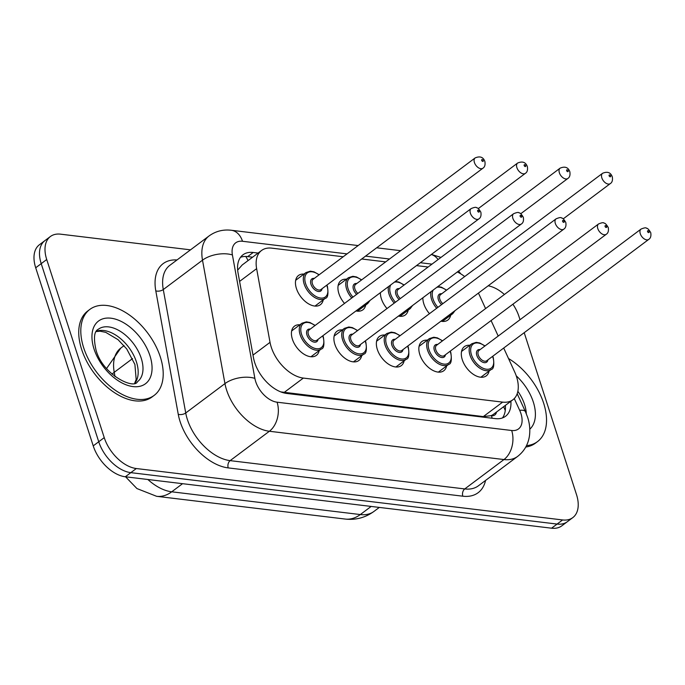 <?xml version="1.0" encoding="UTF-8"?>
<svg xmlns="http://www.w3.org/2000/svg" width="685" height="685" viewBox="0 0 685 685"><rect width="100%" height="100%" fill="white"/><g stroke="black" fill="none" stroke-linecap="round" stroke-linejoin="round"><path stroke-width="1.03" d="M429.469 313.67A18.255 10.934 -126.8 0 1 423.844 303.883A18.255 10.934 -126.8 0 1 422.868 297.778M386.999 308.55A18.255 10.934 -126.8 0 1 381.374 298.754A18.255 10.934 -126.8 0 1 380.398 292.658M344.521 303.429A18.255 10.934 -126.8 0 1 338.904 293.634A18.255 10.934 -126.8 0 1 340.993 280.593A18.255 10.934 -126.8 0 1 346.396 279.232M323.234 299.884A18.255 10.934 -126.8 0 1 320.409 304.697A18.255 10.934 -126.8 0 1 296.425 288.513A18.255 10.934 -126.8 0 1 298.514 275.473A18.255 10.934 -126.8 0 1 303.926 274.103M489.09 371.065A18.255 10.934 -126.8 0 1 486.256 375.868A18.255 10.934 -126.8 0 1 462.281 359.685A18.255 10.934 -126.8 0 1 464.37 346.653A18.255 10.934 -126.8 0 1 469.773 345.283M446.611 365.944A18.255 10.934 -126.8 0 1 443.786 370.748A18.255 10.934 -126.8 0 1 419.811 354.565A18.255 10.934 -126.8 0 1 421.9 341.524A18.255 10.934 -126.8 0 1 427.303 340.162M404.141 360.815A18.255 10.934 -126.8 0 1 401.307 365.619A18.255 10.934 -126.8 0 1 377.332 349.444A18.255 10.934 -126.8 0 1 379.421 336.403A18.255 10.934 -126.8 0 1 384.833 335.033M361.671 355.695A18.255 10.934 -126.8 0 1 358.837 360.498A18.255 10.934 -126.8 0 1 334.862 344.315A18.255 10.934 -126.8 0 1 336.951 331.283A18.255 10.934 -126.8 0 1 342.354 329.913M319.193 350.574A18.255 10.934 -126.8 0 1 316.367 355.378A18.255 10.934 -126.8 0 1 292.392 339.195A18.255 10.934 -126.8 0 1 294.481 326.154A18.255 10.934 -126.8 0 1 299.884 324.793M343.194 256.764L271.765 248.15A32.212 19.3 53.2 0 0 261.542 250.487A32.212 19.3 53.2 0 0 256.627 268.657L270.027 342.346A32.212 19.3 53.2 0 0 271.26 347.184A32.212 19.3 53.2 0 0 303.344 378.077L502.644 402.121A32.212 19.3 53.2 0 0 512.877 399.783A32.212 19.3 53.2 0 0 514.632 371.852L503.706 348.04M512.877 399.783L493.602 414.219A32.212 19.3 -126.8 0 1 491.025 415.675L491.436 415.726A10.737 6.43 53.2 0 0 496.522 412.027M261.542 250.487L242.182 264.992L238.226 269.513A32.212 16.509 169.7 0 0 237.609 269.428M280.799 391.897L483.327 416.591L491.025 415.675M428.142 267.013L416.506 265.609M385.664 261.884L361.706 258.998M485.579 308.584L479.603 295.552A32.212 19.3 53.2 0 0 478.395 293.12M464.687 276.577A32.212 19.3 53.2 0 0 457.323 271.971M498.2 336.061L491.085 320.554M365.704 305.013A18.255 10.934 -126.8 0 1 362.879 309.817A18.255 10.934 -126.8 0 1 355.969 310.956M408.183 310.134A18.255 10.934 -126.8 0 1 405.349 314.937A18.255 10.934 -126.8 0 1 398.439 316.076M450.653 315.254A18.255 10.934 -126.8 0 1 447.819 320.066A18.255 10.934 -126.8 0 1 440.917 321.197M524.205 332.687L576.505 494.596A32.212 19.3 -126.8 0 1 572.814 517.603L567.308 521.73A32.212 19.3 -126.8 0 1 557.076 524.068L130.818 472.65A32.212 19.3 -126.8 0 1 98.734 441.756L41.211 263.648A32.212 19.3 -126.8 0 1 44.893 240.641A32.212 19.3 -126.8 0 0 41.211 263.648L98.734 441.756A32.212 19.3 -126.8 0 0 130.818 472.65L557.076 524.068A32.212 19.3 -126.8 0 0 567.308 521.73L561.803 525.849A32.212 19.3 -126.8 0 1 551.571 528.195L125.312 476.777A32.212 19.3 -126.8 0 1 93.228 445.875L35.706 267.775A32.212 19.3 -126.8 0 1 39.387 244.768L50.399 236.513A32.212 19.3 -126.8 0 1 60.631 234.176L190.516 249.845M258.099 253.065L253.202 252.474A32.212 19.3 53.2 0 0 242.969 254.811A32.212 19.3 53.2 0 0 238.055 272.981L253.476 357.724A32.212 19.3 53.2 0 0 254.7 362.562A32.212 19.3 53.2 0 0 286.784 393.455L495.306 418.612A32.212 19.3 53.2 0 0 505.539 416.274A32.212 19.3 53.2 0 0 510.873 401.282M572.814 517.603A32.212 19.3 -126.8 0 1 562.582 519.949L136.324 468.531A32.212 19.3 -126.8 0 1 104.24 437.629L46.717 259.521A32.212 19.3 -126.8 0 1 50.399 236.513M512.894 304.217A32.212 19.3 -126.8 0 1 518.973 316.487L520.018 319.724M488.182 285.791A32.212 19.3 -126.8 0 1 504.4 294.481M505.367 405.409A32.212 19.3 -126.8 0 1 502.473 417.918M240.529 257.286A32.212 19.3 -126.8 0 1 247.696 256.601L252.594 257.192M160.341 357.022A53.687 32.161 -126.8 0 1 154.194 395.365A53.687 32.161 -126.8 0 1 83.673 347.774A53.687 32.161 -126.8 0 1 89.821 309.423A53.687 32.161 -126.8 0 1 160.341 357.022M154.194 395.365L152.13 396.915A53.687 32.161 -126.8 0 1 81.609 349.316A53.687 32.161 -126.8 0 1 87.757 310.973L89.821 309.423M508.518 358.52A53.687 32.161 -126.8 0 1 543.667 403.259A53.687 32.161 -126.8 0 1 537.519 441.602A53.687 32.161 -126.8 0 1 526.491 445.635M537.519 441.602L535.456 443.152A53.687 32.161 -126.8 0 1 525.763 447.031M252.996 355.104L270.027 342.346M505.265 410.512L504.057 407.652A32.212 8.734 155.3 0 0 503.458 406.839M245.761 256.464A32.212 22.382 96.9 0 1 248.021 260.617M491.436 415.726A32.212 22.382 96.9 0 1 492.147 418.227M284.027 392.548L303.344 378.077M239.587 281.415L256.627 268.657M483.327 416.591L502.644 402.121M147.874 479.5A42.949 25.73 53.2 0 0 171.721 491.804L360.319 514.555A42.949 25.73 53.2 0 0 373.959 511.43C365.293 517.689 355.712 520.232 345.223 519.059A37.581 26.116 -83.1 0 0 360.319 514.555L371.167 506.429M106.543 368.556L120.791 348.083A42.949 25.73 53.2 0 0 114.241 372.306A37.581 19.266 169.7 0 0 111.998 374.13M132.556 358.58L114.241 372.306L115.02 376.613M182.57 483.678L171.721 491.804A37.581 26.116 96.9 0 1 156.625 496.308L136.949 488.568L125.569 476.803M551.571 528.195L562.582 519.949M125.312 476.777L136.324 468.531M93.228 445.875L104.24 437.629M35.706 267.775L46.717 259.521M347.038 253.887L242.507 241.274A21.475 12.861 53.2 0 0 232.412 254.948L254.871 378.377A21.475 12.861 53.2 0 0 255.693 381.596A21.475 12.861 53.2 0 0 277.082 402.198L511.678 430.497A21.475 12.861 53.2 0 0 520.951 413.594A21.475 12.861 53.2 0 0 519.667 410.315L514.264 398.55M511.678 430.497A21.475 14.924 -83.1 0 1 503.972 459.549L269.368 431.259A42.949 25.73 -126.8 0 1 226.598 390.056A42.949 25.73 -126.8 0 1 224.954 383.609L185.729 412.986A42.949 25.73 53.2 0 0 187.373 419.443A42.949 25.73 53.2 0 0 230.143 460.637L464.747 488.936A42.949 25.73 53.2 0 0 478.378 485.819L517.603 456.433A42.949 25.73 -126.8 0 1 503.972 459.549L464.747 488.936A5.369 3.733 96.9 0 0 462.82 496.197L228.216 467.898A5.369 3.733 96.9 0 1 230.143 460.637L269.368 431.259A21.475 14.924 -83.1 0 0 277.082 402.198M517.603 456.433C524.171 451.312 528.109 444.548 529.411 436.148C530.284 429.88 529.693 423.595 527.63 417.302L525.421 411.659A21.475 5.822 155.3 0 0 519.667 410.315M228.216 467.898A48.318 28.941 -126.8 0 1 180.095 421.558A48.318 28.941 -126.8 0 1 178.254 414.297L155.795 290.868A48.318 28.941 -126.8 0 1 177.004 259.966M485.554 480.442A48.318 28.941 -126.8 0 1 462.82 496.197M254.871 378.377A21.475 11.011 169.7 0 0 224.954 383.609L202.503 260.18L163.278 289.558L185.729 412.986A5.369 2.749 -10.3 0 1 178.254 414.297M232.412 254.948A21.475 11.011 169.7 0 0 202.503 260.18A42.949 25.73 -126.8 0 1 209.053 235.957L169.829 265.335A42.949 25.73 53.2 0 0 163.278 289.558A5.369 2.749 -10.3 0 1 155.795 290.868M431.987 264.127L420.35 262.723M389.517 259.007L365.55 256.113M438.083 259.564A21.475 14.924 -83.1 0 0 431.31 254.52M242.507 241.274A21.475 14.924 -83.1 0 0 231.316 230.263C223.079 229.304 215.655 231.196 209.053 235.957M247.696 256.601L253.202 252.474M310.964 356.739L321.274 349.016A16.106 9.65 -126.8 0 1 300.116 334.742A16.106 9.65 -126.8 0 1 301.957 323.234L306.358 321.864L309.903 322.489L315.16 325.426M314.954 325.58A15.036 9.008 53.2 0 0 303.575 323.38A15.036 9.008 53.2 0 0 301.571 334.314A15.036 9.008 53.2 0 0 316.547 348.733A15.036 9.008 53.2 0 0 323.037 336.909A15.036 9.008 53.2 0 0 322.678 335.89M318.02 339.375A7.518 4.504 -126.8 0 1 313.002 341.798A7.518 4.504 -126.8 0 1 306.94 334.965A7.518 4.504 -126.8 0 1 310.296 329.065M471.117 208.6L309.132 329.939A6.439 3.862 53.2 0 0 308.396 334.537A6.439 3.862 53.2 0 0 316.855 340.248L478.849 218.909A6.439 3.862 -126.8 0 1 470.381 213.198A6.439 3.862 -126.8 0 1 471.117 208.6C474.38 207.238 476.212 206.964 476.632 207.795C477.625 207.606 479.029 209.071 480.861 212.196C481.384 215.518 480.716 217.761 478.849 218.909M479.192 211.271A1.07 0.642 53.2 0 0 478.121 210.244A1.07 0.642 53.2 0 0 477.659 211.083A1.07 0.642 53.2 0 0 478.729 212.119A1.07 0.642 53.2 0 0 479.192 211.271M326.925 285.054L327.413 286.407C328.535 293.993 327.841 297.966 325.306 298.335A16.106 9.65 -126.8 0 1 304.157 284.052A16.106 9.65 -126.8 0 1 305.998 272.553L295.689 280.276M318.996 274.891A15.036 9.008 53.2 0 0 307.616 272.699A15.036 9.008 53.2 0 0 305.613 283.633A15.036 9.008 53.2 0 0 320.58 298.052A15.036 9.008 53.2 0 0 327.079 286.219A15.036 9.008 53.2 0 0 326.719 285.208M322.061 288.693A7.518 4.504 -126.8 0 1 317.044 291.116A7.518 4.504 -126.8 0 1 310.973 284.284A7.518 4.504 -126.8 0 1 314.338 278.384M313.165 279.257A6.439 3.862 53.2 0 0 312.428 283.855A6.439 3.862 53.2 0 0 320.897 289.567L482.882 168.227A6.439 3.862 -126.8 0 1 474.422 162.516A6.439 3.862 -126.8 0 1 475.159 157.918L313.165 279.257M481.701 160.401A1.07 0.642 53.2 0 0 482.762 161.429A1.07 0.642 53.2 0 0 483.233 160.59A1.07 0.642 53.2 0 0 482.163 159.554A1.07 0.642 53.2 0 0 481.701 160.401M141.247 358.306A32.726 19.608 -126.8 0 1 137.497 381.682C134.183 389.799 102.656 374.9 96.046 350.138C93.391 338.184 94.128 331.24 98.255 329.297A32.726 19.608 -126.8 0 1 141.247 358.306M149.972 355.772A39.173 23.461 -126.8 0 1 133.053 386.588A39.173 23.461 -126.8 0 1 94.042 349.025A39.173 23.461 -126.8 0 1 110.961 318.2A39.173 23.461 -126.8 0 1 149.972 355.772M96.388 331.292A32.726 19.608 -126.8 0 1 136.426 361.911A32.726 19.608 -126.8 0 1 135.065 382.915M353.434 361.868L363.744 354.145A16.106 9.65 -126.8 0 1 342.586 339.863A16.106 9.65 -126.8 0 1 344.435 328.355L348.836 326.985L352.373 327.618L357.63 330.547M357.424 330.701A15.036 9.008 53.2 0 0 346.045 328.5A15.036 9.008 53.2 0 0 344.041 339.443A15.036 9.008 53.2 0 0 359.017 353.854A15.036 9.008 53.2 0 0 365.507 342.029A15.036 9.008 53.2 0 0 365.148 341.01M360.498 344.504A7.518 4.504 -126.8 0 1 355.472 346.918A7.518 4.504 -126.8 0 1 349.41 340.085A7.518 4.504 -126.8 0 1 352.766 334.186M513.596 213.72L351.602 335.059A6.439 3.862 53.2 0 0 350.866 339.666A6.439 3.862 53.2 0 0 359.325 345.377L521.319 224.038A6.439 3.862 -126.8 0 1 512.86 218.327A6.439 3.862 -126.8 0 1 513.596 213.72C516.85 212.359 518.691 212.093 519.102 212.915C520.095 212.727 521.508 214.199 523.331 217.316C523.854 220.647 523.186 222.882 521.319 224.038M521.662 216.391A1.07 0.642 53.2 0 0 520.591 215.364A1.07 0.642 53.2 0 0 520.129 216.212A1.07 0.642 53.2 0 0 521.199 217.239A1.07 0.642 53.2 0 0 521.662 216.391M395.904 366.989L406.214 359.265A16.106 9.65 -126.8 0 1 385.064 344.983A16.106 9.65 -126.8 0 1 386.905 333.484L391.306 332.114L394.843 332.739L400.1 335.667M399.894 335.821A15.036 9.008 53.2 0 0 388.523 333.629A15.036 9.008 53.2 0 0 386.52 344.564A15.036 9.008 53.2 0 0 401.487 358.983A15.036 9.008 53.2 0 0 407.986 347.149A15.036 9.008 53.2 0 0 407.626 346.139M402.968 349.624A7.518 4.504 -126.8 0 1 397.951 352.047A7.518 4.504 -126.8 0 1 391.88 345.214A7.518 4.504 -126.8 0 1 395.245 339.315M556.066 218.849L394.072 340.188A6.439 3.862 53.2 0 0 393.336 344.786A6.439 3.862 53.2 0 0 401.804 350.497L563.789 229.158A6.439 3.862 -126.8 0 1 555.329 223.447A6.439 3.862 -126.8 0 1 556.066 218.849C559.328 217.479 561.161 217.213 561.58 218.044C562.565 217.856 563.978 219.32 565.801 222.445C566.332 225.767 565.656 228.002 563.789 229.158M564.14 221.52A1.07 0.642 53.2 0 0 563.07 220.484A1.07 0.642 53.2 0 0 562.599 221.332A1.07 0.642 53.2 0 0 563.669 222.36A1.07 0.642 53.2 0 0 564.14 221.52M438.374 372.109L448.692 364.386A16.106 9.65 -126.8 0 1 427.534 350.112A16.106 9.65 -126.8 0 1 429.375 338.604L433.776 337.234L437.321 337.859L442.578 340.796M442.373 340.95A15.036 9.008 53.2 0 0 430.993 338.75A15.036 9.008 53.2 0 0 428.99 349.684A15.036 9.008 53.2 0 0 443.957 364.103A15.036 9.008 53.2 0 0 450.456 352.278A15.036 9.008 53.2 0 0 450.096 351.259M445.438 354.744A7.518 4.504 -126.8 0 1 440.421 357.168A7.518 4.504 -126.8 0 1 434.358 350.335A7.518 4.504 -126.8 0 1 437.715 344.435M598.536 223.969L436.55 345.308A6.439 3.862 53.2 0 0 435.814 349.907A6.439 3.862 53.2 0 0 444.274 355.618L606.268 234.279A6.439 3.862 -126.8 0 1 597.799 228.567A6.439 3.862 -126.8 0 1 598.536 223.969C601.798 222.608 603.631 222.334 604.05 223.164C605.043 222.976 606.448 224.44 608.28 227.566C608.802 230.888 608.134 233.131 606.268 234.279M606.61 226.641A1.07 0.642 53.2 0 0 605.54 225.613A1.07 0.642 53.2 0 0 605.078 226.452A1.07 0.642 53.2 0 0 606.148 227.488A1.07 0.642 53.2 0 0 606.61 226.641M480.853 377.238L491.162 369.515A16.106 9.65 -126.8 0 1 470.004 355.232A16.106 9.65 -126.8 0 1 471.854 343.724L476.255 342.354L479.791 342.988L485.048 345.916M484.843 346.071A15.036 9.008 53.2 0 0 473.463 343.87A15.036 9.008 53.2 0 0 471.46 354.813A15.036 9.008 53.2 0 0 486.436 369.224A15.036 9.008 53.2 0 0 492.926 357.399A15.036 9.008 53.2 0 0 492.566 356.38M487.917 359.873A7.518 4.504 -126.8 0 1 482.891 362.288A7.518 4.504 -126.8 0 1 476.828 355.455A7.518 4.504 -126.8 0 1 480.185 349.555M641.014 229.09L479.021 350.429A6.439 3.862 53.2 0 0 478.284 355.035A6.439 3.862 53.2 0 0 486.744 360.747L648.738 239.407A6.439 3.862 -126.8 0 1 640.278 233.696A6.439 3.862 -126.8 0 1 641.014 229.09C644.268 227.728 646.109 227.463 646.52 228.285C647.513 228.096 648.926 229.569 650.75 232.686C651.272 236.017 650.604 238.252 648.738 239.407M649.08 231.761A1.07 0.642 53.2 0 0 648.01 230.734A1.07 0.642 53.2 0 0 647.548 231.581A1.07 0.642 53.2 0 0 648.618 232.609A1.07 0.642 53.2 0 0 649.08 231.761M370.071 300.39L367.785 303.455A16.106 9.65 -126.8 0 1 364.351 304.679M351.756 298.009A16.106 9.65 -126.8 0 1 346.627 289.181A16.106 9.65 -126.8 0 1 348.468 277.673L338.159 285.397M361.466 280.019A15.036 9.008 53.2 0 0 350.086 277.819A15.036 9.008 53.2 0 0 348.083 288.753A15.036 9.008 53.2 0 0 352.963 297.102M367.554 302.273A15.036 9.008 53.2 0 0 368.085 301.88M356.645 294.353A7.518 4.504 -126.8 0 1 353.451 289.404A7.518 4.504 -126.8 0 1 356.808 283.504M517.629 163.039C522.518 160.984 525.763 162.182 527.373 166.635C527.895 169.957 527.227 172.2 525.361 173.348A6.439 3.862 -126.8 0 1 516.892 167.637A6.439 3.862 -126.8 0 1 517.629 163.039L355.643 284.378A6.439 3.862 53.2 0 0 354.907 288.984A6.439 3.862 53.2 0 0 357.87 293.428M524.171 165.522A1.07 0.642 53.2 0 0 525.241 166.558A1.07 0.642 53.2 0 0 525.703 165.71A1.07 0.642 53.2 0 0 524.633 164.683A1.07 0.642 53.2 0 0 524.171 165.522M412.541 305.51L410.255 308.584A16.106 9.65 -126.8 0 1 406.821 309.8M394.226 303.13A16.106 9.65 -126.8 0 1 389.097 294.302A16.106 9.65 -126.8 0 1 388.558 286.535M390.741 284.909A15.036 9.008 53.2 0 0 390.553 293.882A15.036 9.008 53.2 0 0 395.433 302.231M410.032 307.394A15.036 9.008 53.2 0 0 410.563 307M399.115 299.473A7.518 4.504 -126.8 0 1 395.921 294.524A7.518 4.504 -126.8 0 1 399.278 288.625M560.107 168.159C564.988 166.104 568.233 167.303 569.843 171.764C570.365 175.086 569.697 177.321 567.831 178.477A6.439 3.862 -126.8 0 1 559.371 172.766A6.439 3.862 -126.8 0 1 560.107 168.159L398.113 289.507A6.439 3.862 53.2 0 0 397.377 294.105A6.439 3.862 53.2 0 0 400.34 298.549M566.641 170.651A1.07 0.642 53.2 0 0 567.711 171.678A1.07 0.642 53.2 0 0 568.173 170.83A1.07 0.642 53.2 0 0 567.103 169.803A1.07 0.642 53.2 0 0 566.641 170.651M403.936 285.14A15.036 9.008 53.2 0 0 394.397 282.169M455.02 310.639L452.725 313.704A16.106 9.65 -126.8 0 1 449.291 314.92M436.696 308.259A16.106 9.65 -126.8 0 1 431.576 299.422A16.106 9.65 -126.8 0 1 431.036 291.664M433.211 290.029A15.036 9.008 53.2 0 0 433.031 299.002A15.036 9.008 53.2 0 0 437.912 307.351M452.502 312.523A15.036 9.008 53.2 0 0 453.033 312.12M441.585 304.594A7.518 4.504 -126.8 0 1 438.391 299.653A7.518 4.504 -126.8 0 1 441.756 293.754M602.577 173.288C607.458 171.233 610.703 172.432 612.313 176.884C612.844 180.206 612.167 182.45 610.301 183.597A6.439 3.862 -126.8 0 1 601.841 177.886A6.439 3.862 -126.8 0 1 602.577 173.288L440.583 294.627A6.439 3.862 53.2 0 0 439.847 299.225A6.439 3.862 53.2 0 0 442.818 303.678M609.111 175.771A1.07 0.642 53.2 0 0 610.181 176.798A1.07 0.642 53.2 0 0 610.652 175.959A1.07 0.642 53.2 0 0 609.581 174.923A1.07 0.642 53.2 0 0 609.111 175.771M446.406 290.26A15.036 9.008 53.2 0 0 436.876 287.289M517.869 391.315A32.726 19.608 -126.8 0 1 524.573 404.544A32.726 19.608 -126.8 0 1 526.303 413.697M516.25 375.851A39.173 23.461 -126.8 0 1 533.307 402.009A39.173 23.461 -126.8 0 1 529.788 429.187M504.057 407.652L503.629 406.71M345.223 519.059L156.625 496.308M373.959 511.43L379.327 507.414M120.791 348.083L124.062 345.634M460.791 273.854L458.565 271.046M440.952 257.414L431.413 254.443M400.622 250.684L376.664 247.799M358.152 245.564L231.316 230.263M525.421 411.659L517.192 393.747M322.883 335.736L323.371 337.089C324.502 344.675 323.8 348.648 321.274 349.016M301.957 323.234L291.647 330.958M482.882 168.227C484.749 167.08 485.425 164.837 484.894 161.514C483.285 157.062 480.039 155.863 475.159 157.918M325.306 298.335L314.997 306.058M319.193 274.745L313.987 271.825L310.399 271.183L305.998 272.553M134.739 383.018L136.169 379.481L134.902 364.454L126.716 348.93L118.008 339.64L105.738 332.353L100.001 331.189L96.208 331.574M365.353 340.865L365.841 342.217C366.972 349.795 366.269 353.768 363.744 354.145M344.435 328.355L334.117 336.087M407.823 345.985L408.32 347.338C409.442 354.924 408.748 358.897 406.214 359.265M386.905 333.484L376.596 341.207M450.302 351.105L450.79 352.458C451.92 360.045 451.218 364.018 448.692 364.386M429.375 338.604L419.066 346.327M492.772 356.234L493.26 357.587C494.39 365.165 493.688 369.138 491.162 369.515M471.854 343.724L461.536 351.456M525.361 173.348L478.25 208.634M367.785 303.455L357.476 311.178M361.671 279.865L356.465 276.945L352.869 276.303L348.468 277.673M567.831 178.477L520.72 213.763M410.255 308.584L399.946 316.307M404.141 284.986L398.935 282.074L395.382 281.432M610.301 183.597L563.198 218.883M452.725 313.704L442.416 321.428M446.611 290.115L441.405 287.195L437.861 286.553"/></g></svg>
